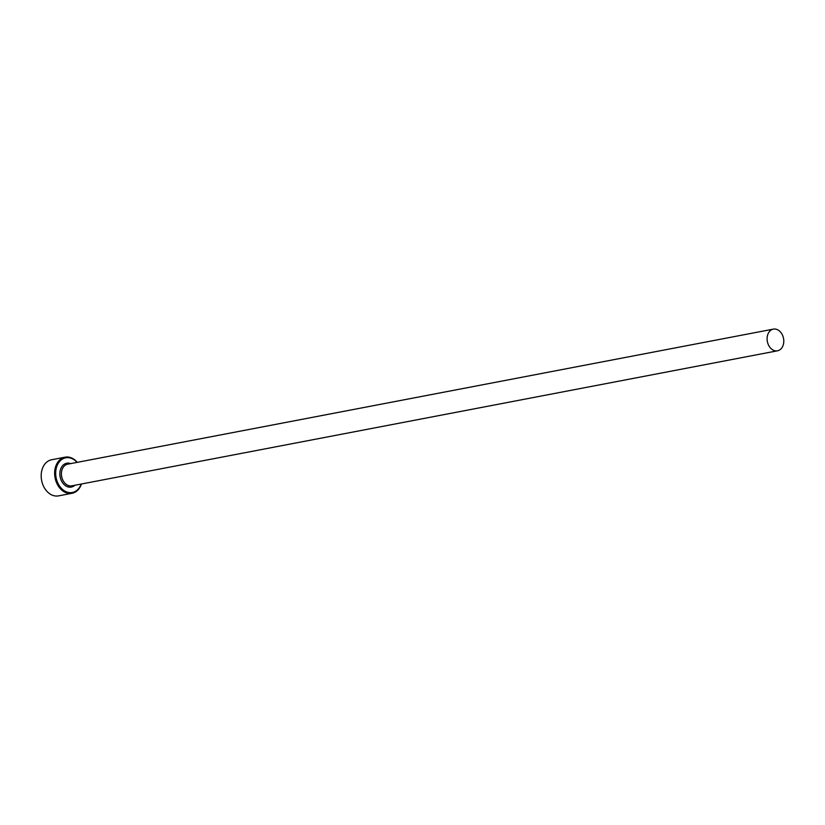 <?xml version="1.0" encoding="UTF-8"?>
<svg xmlns="http://www.w3.org/2000/svg" width="825" height="825" viewBox="0 0 825 825"><rect width="100%" height="100%" fill="white"/><g stroke="black" fill="none" stroke-linecap="round" stroke-linejoin="round"><path stroke-width="1.24" d="M77.065 462.371A17.655 13.179 79.2 0 0 74.9 460.34A17.655 13.179 79.2 0 0 57.028 465.795A17.655 13.179 79.2 0 0 63.174 489.957A17.655 13.179 79.2 0 0 81.211 484.048M81.417 484.007A18.387 13.726 -100.8 0 1 72.012 493.298A18.387 13.726 -100.8 0 1 62.442 490.658A18.387 13.726 -100.8 0 1 54.708 471.426A18.387 13.726 -100.8 0 1 65.093 457.174A18.387 13.726 -100.8 0 1 74.663 459.814A18.387 13.726 -100.8 0 1 77.272 462.34M65.093 457.174L51.645 459.752A18.387 13.726 79.2 0 0 41.25 473.993A18.387 13.726 79.2 0 0 48.995 493.237A18.387 13.726 79.2 0 0 58.554 495.877L72.012 493.298M771.777 349.222A11.034 8.24 79.2 0 0 777.511 350.8A11.034 8.24 79.2 0 0 783.75 342.251A11.034 8.24 79.2 0 0 779.109 330.712A11.034 8.24 79.2 0 0 773.365 329.123A11.034 8.24 79.2 0 0 767.137 337.673A11.034 8.24 79.2 0 0 771.777 349.222M777.511 350.8L71.827 485.843A11.034 8.24 -100.8 0 1 66.093 484.265A11.034 8.24 -100.8 0 1 61.442 472.715A11.034 8.24 -100.8 0 1 67.681 464.176L773.365 329.123M74.817 485.275A12.138 9.065 -100.8 0 1 65 485.327A12.138 9.065 -100.8 0 1 60.307 470.178A12.138 9.065 -100.8 0 1 70.672 463.598"/></g></svg>

